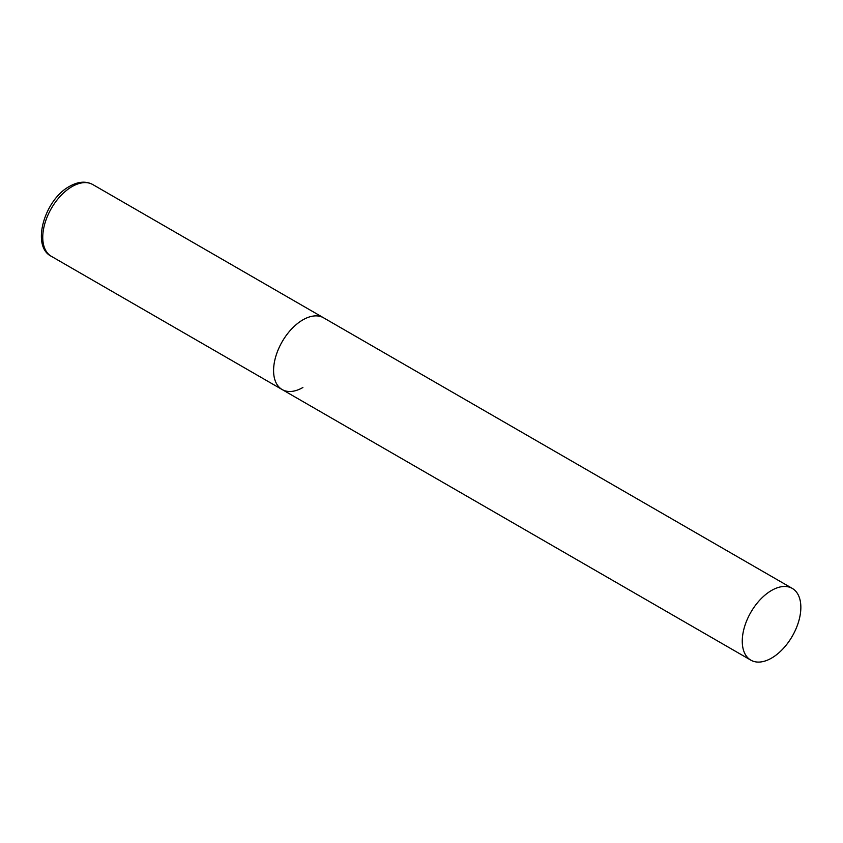 <?xml version="1.0" encoding="UTF-8"?>
<svg xmlns="http://www.w3.org/2000/svg" width="843" height="843" viewBox="0 0 843 843"><rect width="100%" height="100%" fill="white"/><g stroke="black" fill="none" stroke-linecap="round" stroke-linejoin="round"><path stroke-width="1.26" d="M302.869 387.517A41.423 23.92 -60 0 1 282.163 389.561A41.423 23.92 -60 0 1 275.809 356.368A41.423 23.92 -60 0 1 302.869 319.866A41.423 23.92 -60 0 1 323.586 317.811A41.423 23.92 120 0 0 291.667 328.907A41.423 23.92 120 0 0 273.585 370.604A41.423 23.92 120 0 0 282.163 389.561L51.328 256.304A41.423 23.92 -60 0 1 44.985 223.1A41.423 23.92 -60 0 1 72.045 186.598A41.423 23.92 -60 0 1 92.762 184.543C85.912 180.887 78.178 181.487 69.558 186.356C44.458 199.633 30.864 246.346 51.328 256.304M800.85 607.371A41.423 23.92 120 0 0 792.272 588.403A41.423 23.92 120 0 0 760.344 599.499A41.423 23.92 120 0 0 742.261 641.196A41.423 23.92 120 0 0 750.839 660.153A41.423 23.92 120 0 0 782.768 649.057A41.423 23.92 120 0 0 800.85 607.371M792.272 588.403L92.762 184.543M282.163 389.561L750.839 660.153"/></g></svg>
